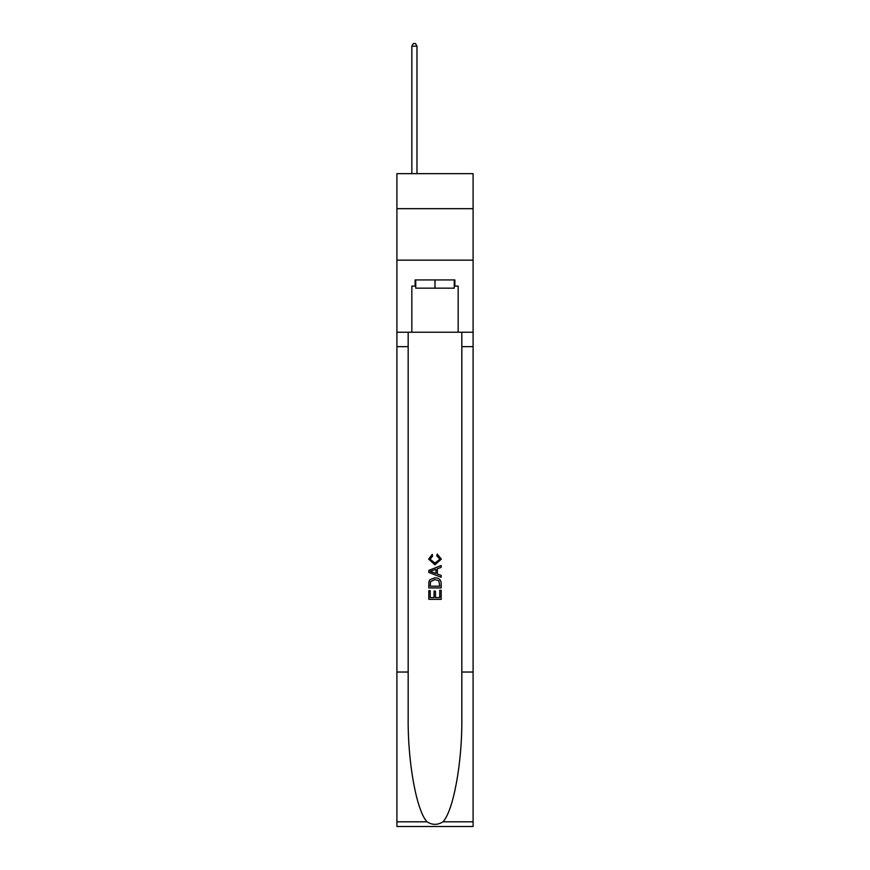 <?xml version="1.0" encoding="UTF-8"?>
<svg xmlns="http://www.w3.org/2000/svg" width="870" height="870" viewBox="0 0 870 870"><rect width="100%" height="100%" fill="white"/><g stroke="black" fill="none" stroke-linecap="round" stroke-linejoin="round"><path stroke-width="1.3" d="M473.095 208.669L473.095 173.652L396.905 173.652L396.905 208.669L473.095 208.669L473.095 260.152L396.905 260.152L396.905 208.669M454.26 279.922L454.26 288.166L415.74 288.166L415.74 279.922M435 279.922L435 288.166M439.752 590.328L439.752 597.614L435.468 597.614L439.752 597.614L439.752 590.328L441.177 590.328L441.177 599.354L428.812 599.354L428.812 590.643L428.812 599.354M434.043 591.121L434.043 597.614L430.237 597.614L434.043 597.614L434.043 591.121L435.468 591.121L435.468 597.614M429.878 579.746L428.997 581.541L429.878 579.746L434.924 577.811C438.882 577.789 440.959 579.692 441.177 583.52L441.177 587.946L428.812 587.946L428.812 583.726L428.812 587.946M437.219 554.049L436.816 555.789L437.219 554.049L441.329 559.095L434.902 564.815L428.66 559.127L432.249 554.364L432.618 556.104L430.084 559.214L434.891 563.075L439.905 559.258L436.816 555.789M442.971 821.802L473.095 821.802L473.095 826.5L396.905 826.5L396.905 672.042L408.171 672.042L408.171 717.957C407.628 761.848 416.534 810.883 427.029 821.802C432.336 825.184 437.653 825.184 442.971 821.802C453.466 810.883 462.372 761.848 461.829 717.957L461.829 332.231M428.812 570.415L428.812 572.373L441.177 577.278L428.812 572.373L428.812 570.415L441.177 565.5L428.812 570.415M461.829 672.042L473.095 672.042L473.095 260.152M396.905 672.042L396.905 260.152M408.171 332.231L408.171 672.042M473.095 821.802L473.095 672.042M396.905 332.231L411.836 332.231L411.836 286.099L415.74 286.099M454.26 286.099L454.869 286.099L454.869 279.922L415.131 279.922L415.131 286.099M454.869 286.099L458.164 286.099L458.164 332.231L473.095 332.231M411.836 332.231L458.164 332.231M441.177 565.5L441.177 567.349L437.371 568.762L437.371 574.026L441.177 575.429L441.177 577.278M432.52 572.242L435.946 573.504L435.946 569.284L430.237 571.394L432.52 572.242M435.946 569.284L435.946 573.504M428.812 583.726L428.997 581.541M438.871 580.736L439.752 586.206L438.871 580.736L434.902 579.55L430.498 581.66L430.237 586.206L439.752 586.206L430.237 586.206M428.812 590.643L430.237 590.643L430.237 597.614M416.98 173.652L416.98 46.175L411.836 46.175L411.836 173.652M411.836 46.175L413.38 43.5L415.436 43.5L416.98 46.175M461.829 346.651L473.095 346.651M408.171 346.651L396.905 346.651M396.905 821.802L427.029 821.802"/></g></svg>
